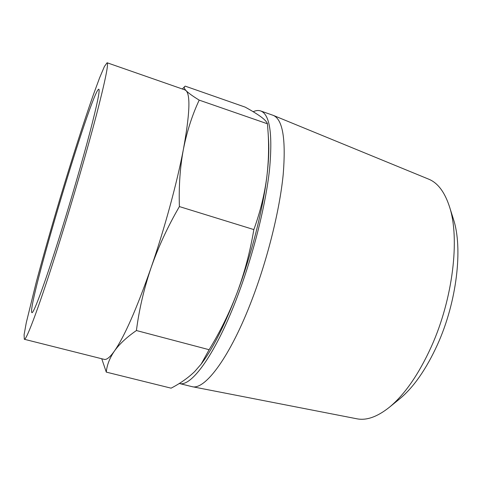 <?xml version="1.0" encoding="UTF-8"?>
<svg xmlns="http://www.w3.org/2000/svg" width="482" height="482" viewBox="0 0 482 482"><rect width="100%" height="100%" fill="white"/><g stroke="black" fill="none" stroke-linecap="round" stroke-linejoin="round"><path stroke-width="0.72" d="M24.299 339.268L24.1 334.695L26.293 322.645L36.313 281.946C43.157 256.418 50.996 228.854 59.816 199.253C71.469 160.482 83.555 122.669 93.219 95.147L99.635 77.747L104.425 66.474L107.106 62.762C108.793 63.497 105.172 81.109 96.255 115.596C87.266 149.854 73.059 198.873 59.617 241.789C40.325 303.479 26.215 341.208 24.299 339.268L104.184 359.367C106.582 360.03 109.98 357.276 114.373 351.113C109.613 358.156 106.92 365.157 106.287 372.116L101.744 358.753M151.011 267.908C143.943 288.857 139.075 309.733 136.418 330.532C126.688 337.249 119.343 344.112 114.373 351.113C124.374 336.725 136.587 308.992 151.011 267.908C164.621 228.54 177.087 182.624 183.437 149.107C180.081 167.031 178.732 186.191 179.388 206.579C167.772 226.564 158.313 247.013 151.011 267.908M183.437 149.107C189.685 114.746 190.577 95.273 186.112 90.694C188.36 93.008 192.722 96.147 199.193 100.123C192.252 114.951 186.998 131.279 183.437 149.107M268.558 140.021L268.619 140.949C269.167 150.529 268.582 162.392 266.859 176.526C268.601 161.844 269.022 147.293 268.119 132.869L267.45 123.802C266.883 121.916 264.684 119.566 260.864 116.746C256.882 113.873 251.628 110.655 245.103 107.094L185.184 86.127L184.775 86.459C183.817 87.296 184.263 88.706 186.112 90.694L184.889 89.881L107.106 62.762M106.287 372.116L171.092 388.167C180.19 383.461 188.04 377.942 194.65 371.598L201.175 364.079L209.122 349.709C220.184 331.682 229.534 312.625 237.186 292.538C244.645 272.384 250.194 251.399 253.839 229.583C260.262 211.923 264.6 194.24 266.859 176.526C262.823 209.815 251.465 254.598 237.186 292.538C225.215 323.982 213.55 347.377 202.193 362.735L201.09 364.199M60.72 232.89C45.194 282.627 33.487 314.186 31.89 312.643C26.317 308.799 92.044 89.327 98.816 89.182C100.148 89.917 97.201 104.208 89.983 132.05C82.747 159.584 71.463 198.53 60.72 232.89M273.282 115.379L428.612 179.129C437.686 182.78 444.633 191.92 449.441 206.561L453.429 219.202C463.063 247.953 456.906 301.816 437.499 344.558C426.221 369.254 413.586 387.383 399.596 398.945L389.317 407.314C377.255 416.9 366.428 420.72 356.837 418.786L192.035 386.654L179.274 383.479C191.354 387.45 216.207 353.487 238.168 294.544C253.671 253.213 265.721 204.681 269.54 169.459C272.77 133.815 269.806 114.312 260.66 110.944L273.282 115.379C282.765 119.446 286.067 139.262 283.169 174.827C279.668 209.941 267.878 257.852 252.387 298.605C230.402 356.861 204.91 390.462 192.035 386.654M253.183 111.722C255.912 110.438 258.4 110.179 260.66 110.944M253.839 229.583L179.388 206.579M209.122 349.709L136.418 330.532M267.45 123.802L199.193 100.123M449.441 206.561C460.057 238.012 453.062 298.647 431.324 346.685C418.689 374.412 404.687 394.625 389.317 407.314M182.353 89.001L184.775 86.453M268.619 140.949L268.125 132.869M202.193 362.735L201.181 364.085"/></g></svg>
